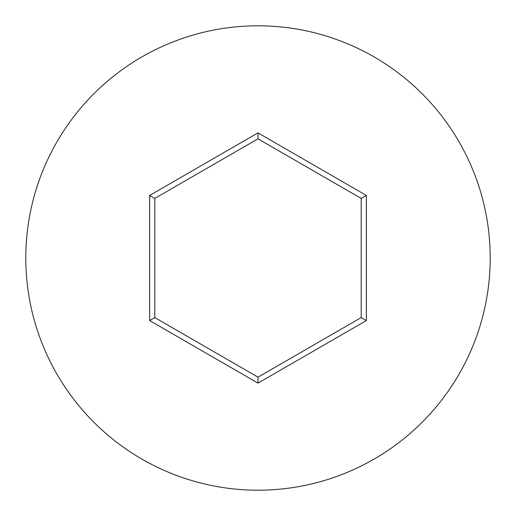 <?xml version="1.0" encoding="UTF-8"?>
<svg xmlns="http://www.w3.org/2000/svg" width="516" height="516" viewBox="0 0 516 516"><rect width="100%" height="100%" fill="white"/><g stroke="black" fill="none" stroke-linecap="round" stroke-linejoin="round"><path stroke-width="0.77" d="M490.2 258A232.2 232.2 0 0 0 258 25.8A232.2 232.2 0 0 0 25.8 258A232.2 232.2 0 0 0 258 490.2A232.2 232.2 0 0 0 490.2 258M149.64 320.559L149.64 195.441L258 132.876L366.36 195.441L366.36 320.559L258 383.124L149.64 320.559L154.8 317.585L258 377.164L361.2 317.585L361.2 198.415L258 138.836L154.8 198.415L154.8 317.585M258 383.124L258 377.164M361.2 317.585L366.36 320.559M361.2 198.415L366.36 195.441M258 138.836L258 132.876M149.64 195.441L154.8 198.415"/></g></svg>
